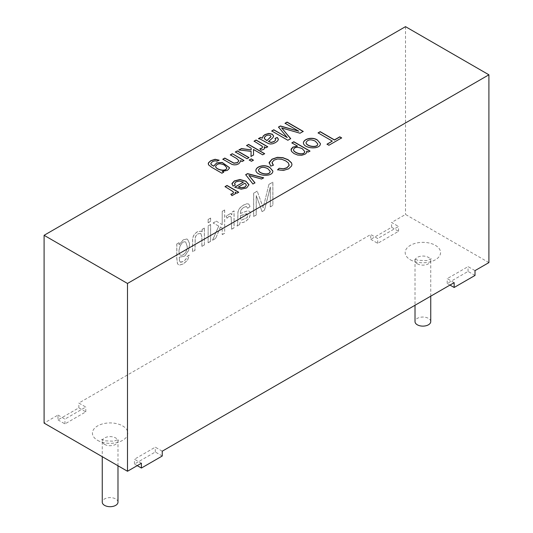<?xml version="1.0" encoding="UTF-8"?>
<svg xmlns="http://www.w3.org/2000/svg" width="533" height="533" viewBox="0 0 533 533"><rect width="100%" height="100%" fill="white"/><g stroke="black" fill="none" stroke-linecap="round" stroke-linejoin="round"><path stroke-width="0.4" stroke-dasharray="2.67 2" d="M240.669 161.379L238.744 163.964L236.419 164.857L234.107 165.043L232.022 164.564L222.807 159.36M242.195 161.499L240.536 160.7M243.974 160.473L242.195 161.659M248.831 157.668L247.012 158.881L235.466 152.052M253.275 160.226L251.449 161.446L249.324 160.053M251.183 148.314L246.699 145.569M251.116 151.499L239.097 149.96M250.996 156.575L253.548 155.103M264.508 153.744L262.682 154.956L253.488 149.646M262.556 147.108L260.211 144.836L254.228 141.225M264.608 148.207L263.688 149.56L261.01 150.366L259.997 148.88M267.606 146.828L265.954 147.941L264.181 146.921M273.669 136.188L272.803 137.934L268.492 141.565M270.957 136.488L270.251 135.595L268.326 135.175L266.027 135.895L264.295 138M278.386 139.459L277.786 140.939L275.548 142.711L272.769 143.91L270.511 144.19L268.545 143.77L260.37 139.3L258.472 138.773M275.768 139.813L275.021 138.56M141.398 463.23L134.443 459.219L155.296 447.18L162.245 451.191M57.99 419.897L64.946 423.908L85.793 411.869L78.844 407.858L57.99 419.897L57.99 415.08L44.092 423.102M57.99 415.08L64.946 419.091L85.793 407.052L78.844 403.041L370.755 234.507L377.704 238.524L398.557 226.485L391.602 222.474L405.506 214.446L488.908 262.596M454.156 282.663L447.207 278.646L468.054 266.613L475.01 270.624M430.744 321.586A7.862 4.537 0 0 0 422.882 317.048A7.862 4.537 0 0 0 415.014 321.586M226.805 167.842L224.553 165.35C220.382 163.231 217.417 163.558 215.665 166.329M223.554 172.259L221.915 173.372L211.814 167.542L208.516 164.99L208.216 163.858M219.003 160.273L216.984 161.312L214.999 160.946L212.427 161.799L210.775 163.604M213.726 166.363L213.7 165.95M229.45 167.715L229.337 168.501L227.391 170.513L222.261 171.513M243.454 182.273L239.424 181.207L235.952 182.039L234.62 183.672M235.18 185.104L232.981 186.237L231.928 184.032M248.958 184.924L246.652 188.076L241.229 189.368L234.866 187.236M246.406 185.184L244.98 183.272L238.418 187.063M317.748 143.963L315.356 141.358C310.952 139.246 307.854 139.646 306.075 142.544M320.413 143.657L320.413 143.737C320.52 150.179 303.41 148.854 303.417 142.971L303.424 142.891M273.409 165.217L270.751 166.289L269.098 163.065M289.166 164.85L288.44 163.185L285.855 161.113L281.677 159.394L277.526 159.147L274.042 160.293L272.017 162.851M304.769 151.652L302.291 148.84C297.374 146.788 294.463 147.081 293.556 149.706M297.521 146.309L291.851 143.031M306.781 151.972L306.568 152.978L305.043 154.363L301.625 155.449L297.72 155.203L294.069 153.757L291.484 151.525L290.985 149.953M309.84 151.139L308.194 152.251L306.682 151.379M117.986 502.153A7.862 4.537 0 0 0 110.118 497.615A7.862 4.537 0 0 0 102.256 502.153M332.326 141.265L318.228 132.964M341.513 137.974L328.894 145.422L327.149 144.25M187.176 246.173C187.823 250.703 183.599 256.48 180.474 255.114C176.836 253.475 180.587 239.83 185.77 242.089L187.103 246.133C187.749 250.663 183.525 256.44 180.407 255.074C176.763 253.435 180.52 239.79 185.704 242.049L187.103 246.133M176.843 243.994L176.843 258.572L177.536 263.742L178.495 264.721L179.734 265.068L183.432 263.895L187.656 260.097L189.195 255.107L186.81 256.873L185.97 259.245L183.432 261.51L180.754 262.269L179.481 260.79L179.308 257.239L184.771 256.133L188.682 250.397L189.648 243.674L187.603 239.344L186.743 239.024L183.352 239.863L179.068 244.787L179.068 242.708L176.769 243.954L176.769 258.532L177.469 263.702L178.422 264.681L179.668 265.028L183.365 263.855L187.589 260.057L189.195 255.107M202.167 231.775L201.381 231.129L197.45 231.648L195.025 233.587L193.359 235.986L192.6 238.531L192.466 251.763L194.985 250.383L195.278 237.325L196.311 235.353L198.043 233.827L200.881 233.481L201.927 237.158L201.927 246.379L204.392 244.953L204.392 228.091L202.167 229.377L202.167 231.775L201.447 231.169L197.516 231.688L195.091 233.627L193.432 236.026L192.666 238.571L192.533 251.803M202.1 231.735L202.167 229.377M202.1 229.337L204.392 228.091M204.326 228.051L204.392 244.953M204.326 244.914L201.927 246.379M208.17 242.775L210.635 241.349L210.635 224.486L208.17 225.905L208.103 242.735L208.17 225.905M208.103 225.865L210.635 224.486M210.568 224.446L210.635 241.349M210.568 241.309L208.103 242.735M208.17 222.767L210.635 221.342L210.635 218.077L208.17 219.503L208.103 222.727L208.17 219.503M208.103 219.463L210.635 218.077M210.568 218.037L210.635 221.342M210.568 221.302L208.103 222.727M222.228 234.66L224.679 233.241L224.679 209.969L222.228 211.388L222.228 224.66L216.358 221.182L213.153 223.027L218.73 226.079L212.594 240.223L215.652 238.458L220.489 227.031L222.228 227.991L222.228 234.66L222.228 227.991M222.161 227.951L220.489 227.031M220.415 226.991L215.652 238.458M215.579 238.418L212.594 240.223M212.527 240.183L218.73 226.079M218.663 226.039L213.153 223.027M213.087 222.987L216.358 221.182M216.291 221.142L222.228 224.66M222.161 224.62L222.228 211.388M222.161 211.348L224.679 209.969M224.613 209.929L224.679 233.241M224.613 233.201L222.161 234.62M231.635 229.23L234.087 227.811L234.087 210.948L231.862 212.227L231.862 214.799L230.649 213.493L226.152 216.065L227.038 218.204L228.85 216.551L230.296 216.278L231.222 217.304L231.635 229.23L231.149 217.264L230.223 216.238L228.777 216.511L227.038 218.204M239.637 224.606L240.103 222.141L242.728 222.554L245.46 221.548L249.171 218.044L250.457 213.82L249.977 211.841L248.691 210.941L246.912 211.028L240.276 213.433L241.043 209.902L243.854 207.304L246.439 206.518L247.678 208.283L250.104 206.511L248.731 204.046L246.832 203.806L243.521 205.125L240.49 207.384L238.764 209.656L237.998 212.041L237.718 223.7L237.118 226.065L239.637 224.606L240.17 222.181L242.795 222.594L245.533 221.588L249.244 218.084L250.53 213.86L250.05 211.881L248.758 210.981L246.979 211.068L240.343 213.473M240.303 215.645L246.519 213.726L247.499 214.093L247.832 215.259L247.085 217.611L241.409 220.142L240.676 219.376L240.303 215.645L247.305 213.913L247.905 215.299L247.152 217.651L241.476 220.182L240.749 219.416L240.37 215.685M239.564 224.566L237.118 226.065M248.731 204.046L250.104 206.511M248.664 204.006L246.759 203.766L243.454 205.085L240.423 207.344L238.697 209.616L237.931 212.001L237.651 223.66L237.045 226.025M250.03 206.471L247.678 208.283M240.276 213.433L240.976 209.862L243.788 207.264L246.373 206.478L247.605 208.243M268.912 184.431L263.182 207.657L257.246 191.174L253.695 193.219L253.695 216.491L256.253 215.012L256.253 195.551L262.123 211.628L264.521 210.242L270.338 187.063L270.338 206.884L272.896 205.405L272.896 182.133L268.912 184.431L263.182 207.657M268.845 184.391L272.896 182.133M272.823 182.093L272.896 205.405M272.823 205.365L270.338 206.884M137.228 465.642L134.443 464.036L155.296 451.997L162.245 456.008M155.296 451.997L155.296 447.18M134.443 464.036L134.443 459.219M85.793 411.869L85.793 407.052M78.844 407.858L78.844 403.041M64.946 423.908L64.946 419.091M449.985 285.068L447.207 283.463L468.054 271.424L475.01 275.441M468.054 271.424L468.054 266.613M447.207 283.463L447.207 278.646M370.755 239.324L377.704 243.334L398.557 231.302L391.602 227.285L370.755 239.324L370.755 234.507M398.557 231.302L398.557 226.485M391.602 227.285L391.602 222.474M377.704 243.334L377.704 238.524M180.374 262.116L183.365 261.47L185.897 259.205L186.743 256.833L189.128 255.067M180.301 262.076L179.414 260.75L179.241 257.199L184.698 256.093L188.609 250.357L189.581 243.634L187.529 239.304L186.677 238.984L183.285 239.823L179.068 244.787M176.769 243.954L178.995 242.668L178.995 244.747M200.881 233.481L197.97 233.787L196.244 235.313L195.211 237.285L194.918 250.343L192.466 251.763M200.814 233.441L201.86 237.118L201.86 246.339M230.649 213.493L231.795 214.759L231.795 212.187L234.02 210.908L234.02 227.771L231.569 229.19M230.582 213.453L226.152 216.065M226.971 218.164L226.085 216.025M263.109 207.617L257.246 191.174M270.264 206.844L270.264 187.023L264.448 210.202L262.049 211.588L256.18 195.511L256.18 214.972L253.621 216.451L253.621 193.179L257.173 191.134M405.506 26.65L405.506 214.446M291.957 164.55L291.578 166.149L288.653 168.968L283.349 170.607L277.58 169.927M270.191 171.426L267.813 168.808C263.402 166.689 260.304 167.096 258.518 170.014M272.863 171.013L272.863 171.173C273.049 177.569 255.96 176.363 255.867 170.453L255.867 170.373M263.462 177.915L261.55 179.175L248.944 175.663M254.967 182.819L252.935 184.151L245.666 174.857M238.557 192.293L236.919 193.399L235.14 192.373M231.968 195.664L230.949 194.345M235.553 193.666L231.968 195.824M233.514 192.566L231.149 190.294L225.039 186.763M303.077 131.478L300.046 133.39L281.657 128.08M290.698 138.62L287.853 140.426L271.87 131.038M287.274 137.727L278.566 127.167M298.78 131.358L285.048 123.429M238.857 160.819L236.719 158.707L230.329 155.016M97.612 440.358A17.696 10.214 0 0 0 127.207 435.781A17.696 10.214 0 0 0 105.541 423.269A17.696 10.214 0 0 0 97.612 440.358M410.37 259.791A17.696 10.214 0 0 0 439.972 255.207A17.696 10.214 0 0 0 418.298 242.702A17.696 10.214 0 0 0 410.37 259.791M104.561 444.375A7.862 4.537 0 0 0 113.129 445.355A7.862 4.537 0 0 0 117.986 441.164A7.862 4.537 0 0 0 110.118 436.62A7.862 4.537 0 0 0 102.256 441.164A7.862 4.537 0 0 0 104.561 444.375M417.319 263.802A7.862 4.537 0 0 0 425.887 264.788A7.862 4.537 0 0 0 430.744 260.59A7.862 4.537 0 0 0 422.882 256.053A7.862 4.537 0 0 0 415.014 260.59A7.862 4.537 0 0 0 417.319 263.802M117.986 465.762L117.986 441.164L118.513 439.299L113.835 441.204L104.874 440.838L101.723 439.299L102.256 441.164L102.256 456.688M430.744 296.181L430.744 260.59L431.277 258.725L426.6 260.637L417.632 260.264L414.487 258.725L415.014 260.59L415.014 305.256"/><path stroke-width="0.8" d="M232.295 153.724L243.974 160.473L242.195 161.499L240.536 160.54L240.669 161.299L238.744 163.804L236.419 164.697L234.107 164.884L232.022 164.404L222.807 159.2L224.779 158.061L233.934 163.091L237.458 162.578L238.857 160.739L236.719 158.548L230.329 154.856L232.295 153.724L243.974 160.633M240.536 160.54L240.669 161.379M230.329 155.016L232.295 153.884M235.326 152.132L237.285 150.999L248.971 157.748M237.285 150.839L248.971 157.588L247.012 158.721L235.326 151.972L237.285 150.999M249.184 160.14L251.15 159.007L253.408 160.313M251.15 158.841L253.408 160.147L251.449 161.279L249.184 159.973L251.15 159.007M246.559 145.649L248.525 144.516L264.648 153.824M238.864 150.093L241.296 148.687L251.15 149.906L251.183 148.154L246.559 145.489L248.525 144.516M250.996 156.575L251.116 151.339L238.864 149.933L241.296 148.687M248.525 144.356L264.648 153.664L262.682 154.797L253.488 149.487L253.548 155.103M241.296 148.527L251.15 149.906M251.15 149.746L251.183 148.154M253.488 149.487L253.548 154.943L250.996 156.416L251.116 151.339M254.088 141.305L256.06 140.166L267.746 146.908M259.997 148.88L261.763 148.307L262.556 147.108M264.181 146.762L264.568 148.434L263.688 149.4L261.01 150.206L259.884 148.734L261.763 148.147L262.536 147.248L262.183 146.202L254.088 141.145L256.06 140.006L267.746 146.748L265.954 147.781L264.181 146.762L264.608 148.207M268.492 141.405L271.25 142.364L274.175 141.438L275.741 139.966L275.021 138.4L277.233 137.434L278.359 139.086L277.786 140.779L275.548 142.551L272.769 143.75L270.511 144.023L268.545 143.61L260.37 139.14L258.472 138.613L260.497 137.441L262.383 138.047L263.142 136.062L264.954 134.569L268.845 133.397L272.296 134.189L273.669 136.108L272.803 137.774L268.492 141.565L271.25 142.524L274.175 141.598L275.768 139.813M262.383 138.047L263.142 136.221L264.954 134.729L268.845 133.563L272.296 134.349L273.669 136.188M260.497 137.441L262.383 138.207M266.96 140.505L270.777 136.968L270.917 136.142L270.251 135.435L268.326 135.016L266.027 135.735L264.475 137.201L264.548 138.753L266.96 140.665L270.957 136.488M264.295 138L264.548 138.913L266.96 140.665M258.472 138.773L260.497 137.601M277.233 137.434L278.386 139.459M275.021 138.56L277.233 137.594M223.693 172.179L221.915 173.212L211.814 167.375L208.516 164.83L208.47 162.772L210.775 160.686L215.099 159.28L219.163 160.206L216.984 161.153L214.999 160.786L212.427 161.639L210.768 163.524L211.334 164.664L213.726 166.203L216.684 162.858L222.228 162.452L229.45 167.635L229.337 168.341L227.391 170.353L222.261 171.353L223.693 172.179M298.78 131.198L285.048 123.27L287.094 122.084L303.217 131.391L300.046 133.223L281.657 127.92L290.698 138.62L287.853 140.266L271.73 130.958L273.782 129.772L287.274 137.567L278.473 127.061L280.391 125.955L298.78 131.198L280.391 126.114L278.473 127.22M230.842 194.199L232.708 193.606L233.487 192.706L233.134 191.66L225.039 186.603L227.011 185.464L238.697 192.213L236.919 193.239L235.14 192.213L235.553 193.586L231.968 195.664L230.842 194.199M234.733 187.15L243.454 182.113L239.424 181.047L235.952 181.88L234.653 183.279L235.28 185.064L232.981 186.077L231.988 183.439L234.333 180.927L239.97 179.494L245.913 181.187L248.958 184.704L246.652 187.916L241.229 189.202L234.733 187.15M454.156 287.474L454.156 282.663L162.245 451.191L162.245 456.008L141.398 468.047L141.398 463.23L127.494 471.259L44.092 423.102L44.092 235.306L127.494 283.463L488.908 74.8L488.908 262.596L475.01 270.624L475.01 275.441L454.156 287.474L449.985 285.068M44.092 235.306L405.506 26.65L488.908 74.8M332.326 141.105L318.088 132.884L320.213 131.658L334.451 139.879L339.768 136.808L341.653 137.894L328.894 145.262L327.009 144.17L332.326 141.105L327.009 144.33M317.395 140.032L320.413 143.577C320.52 150.02 303.41 148.694 303.417 142.811C303.817 138.66 312.671 136.581 317.395 140.032L320.413 143.657M297.521 146.149L291.851 142.871L293.823 141.731L309.973 151.059L308.194 152.085L306.682 151.212L306.568 152.818L305.043 154.204L301.625 155.29L297.72 155.043L294.069 153.597L291.484 151.365L291.165 149.013L292.97 147.075L297.521 146.149L292.97 147.235L290.985 149.953M277.58 169.767L279.199 168.275L283.369 168.814L286.861 167.722L289.073 165.417L288.44 163.025L285.855 160.953L281.677 159.227L277.526 158.987L274.042 160.133L272.037 162.478L273.409 165.217L270.751 166.129L269.152 162.425L272.023 159.167L277.333 157.328L282.876 157.668L288.053 159.667L291.484 162.765L291.964 164.47L291.578 165.99L288.653 168.808L283.349 170.447L277.58 169.767M269.851 167.482L272.863 171.013C273.049 177.409 255.96 176.203 255.867 170.293C256.266 166.096 265.094 164.044 269.851 167.482L272.863 171.173M252.935 183.992L245.666 174.697L247.532 173.618L263.655 177.802L261.55 179.015L248.944 175.504L254.967 182.819L252.935 183.992M267.813 168.641C263.315 166.516 260.217 166.949 258.518 169.934C258.252 173.405 269.711 176.07 270.191 171.346L267.813 168.641M224.553 165.19C220.296 163.051 217.337 163.404 215.665 166.249C215.299 169.407 226.358 172.292 226.805 167.762L224.553 165.19M415.014 305.256L415.014 321.586A7.862 4.537 0 0 0 417.319 324.797A7.862 4.537 0 0 0 425.887 325.783A7.862 4.537 0 0 0 430.744 321.586L430.744 296.181M215.665 166.329L215.665 166.409C215.299 169.567 226.358 172.452 226.805 167.922L226.805 167.842M208.216 163.858L208.47 162.931L210.775 160.846L215.099 159.44L219.003 160.273M222.261 171.353L223.693 172.339M213.7 165.95L216.731 163.005L222.221 162.612L229.45 167.715M210.775 163.604L211.334 164.824L213.726 166.203M238.418 186.903L241.396 187.756L245.02 186.99L246.406 185.104L244.98 183.112L238.418 187.063L241.396 187.916L245.02 187.15L246.406 185.184M225.039 186.763L227.011 185.624L238.697 192.373M234.62 183.672L235.18 185.104M234.733 187.31L243.454 182.113M231.928 184.032L234.333 181.093L239.97 179.654L245.913 181.353L248.958 184.924M315.356 141.192C310.866 139.073 307.768 139.499 306.069 142.464C305.782 146.255 317.868 148.321 317.748 143.883L315.356 141.192M291.851 143.031L293.823 141.891L309.973 151.219M306.075 142.544L306.069 142.624C305.782 146.422 317.868 148.487 317.748 144.05L317.748 143.963M303.424 142.891C303.963 138.773 312.698 136.774 317.395 140.192M302.291 148.68C297.294 146.615 294.383 146.935 293.556 149.626C293.17 152.658 304.123 156.216 304.776 151.572L302.291 148.68M279.199 168.275L283.369 168.974L286.861 167.882L289.073 165.583L289.166 164.85M272.017 162.851L273.282 165.257M293.556 149.706L293.556 149.786C293.17 152.818 304.123 156.376 304.776 151.732L304.769 151.652M306.682 151.212L306.781 151.972M102.256 456.688L102.256 502.153A7.862 4.537 0 0 0 104.561 505.364A7.862 4.537 0 0 0 113.129 506.35A7.862 4.537 0 0 0 117.986 502.153L117.986 465.762M318.088 133.043L320.213 131.818L334.451 140.039L339.768 136.968L341.653 138.054M141.398 468.047L137.228 465.642M127.494 471.259L127.494 283.463M269.098 163.065L272.023 159.327L277.333 157.488L282.876 157.828L288.053 159.833L291.484 162.925L291.957 164.55M277.58 169.927L279.199 168.435M258.518 170.014L258.518 170.094C258.252 173.565 269.711 176.23 270.191 171.506L270.191 171.426M255.867 170.373C256.406 166.209 265.114 164.237 269.851 167.642M245.666 174.857L247.532 173.778L263.655 177.962M248.944 175.504L254.967 182.979M235.14 192.213L235.553 193.666M230.949 194.345L232.708 193.765L233.514 192.566M285.048 123.429L287.094 122.244L303.217 131.558M281.657 127.92L290.698 138.787M271.73 131.118L273.782 129.932L287.274 137.567M222.807 159.36L224.779 158.221L233.934 163.251L237.458 162.738L238.857 160.819"/></g></svg>
